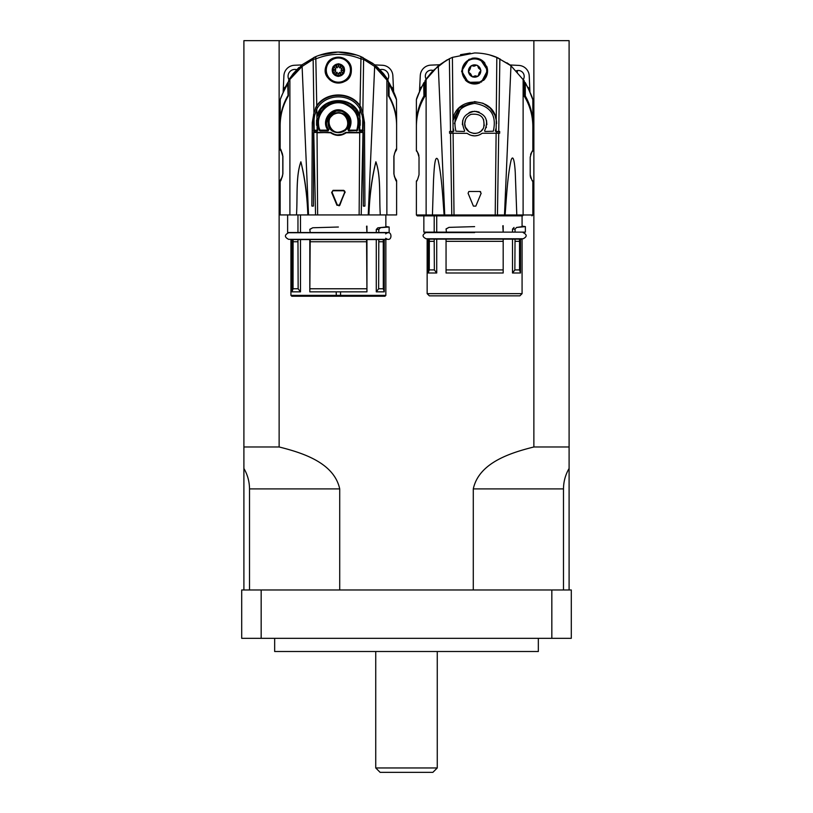 <?xml version="1.0" encoding="UTF-8"?>
<svg xmlns="http://www.w3.org/2000/svg" width="813" height="813" viewBox="0 0 813 813"><rect width="100%" height="100%" fill="white"/><g stroke="black" fill="none" stroke-linecap="round" stroke-linejoin="round"><path stroke-width="1.22" d="M380.128 772.35L432.872 772.35L437.262 767.96L375.738 767.96L380.128 772.35M437.262 651.498L437.262 767.96M274.662 638.317L274.662 651.498L538.338 651.498L538.338 638.317M551.834 638.317L571.295 638.317L571.295 589.974L551.834 589.974L551.834 638.317L261.166 638.317L261.166 589.974L551.834 589.974M261.166 589.974L241.705 589.974L241.705 638.317L261.166 638.317M249.52 589.974L249.52 488.898C249.428 481.52 247.559 474.711 243.9 468.471L243.9 446.977L279.133 446.977C302.202 452.76 334.031 462.577 339.712 488.898L339.712 589.974M473.288 589.974L473.288 488.898C478.969 462.577 510.798 452.76 533.867 446.977L569.1 446.977L569.1 468.471C565.442 474.711 563.572 481.52 563.48 488.898L563.48 589.974M569.1 446.977L569.1 40.65L533.867 40.65L533.867 446.977M569.1 53.831L569.1 589.974M279.133 446.977L279.133 40.65L533.867 40.65M243.9 589.974L243.9 40.65L279.133 40.65M419.478 91.544L419.518 90.771A5.274 5.274 0 0 1 421.764 86.706L419.518 90.771L420.28 75.558A10.986 10.986 0 0 1 430.778 65.131L439.548 64.755M509.975 64.979L518.806 65.416A10.986 10.986 0 0 1 529.233 75.914L529.893 91.117L527.617 87.011A5.274 5.274 0 0 1 529.893 91.117L529.934 91.971M523.328 79.471A5.935 5.935 0 0 0 516.428 70.751M433.085 70.467A5.935 5.935 0 0 0 426.134 79.105M523.44 81.29L524.314 81.046L523.125 79.146L523.105 214.978L532.84 214.978L532.84 181.045A8.791 8.791 0 0 1 531.844 179.876A8.791 8.791 0 0 0 532.84 181.045C532.515 181.949 531.641 179.856 530.208 174.775L530.208 157.194C531.58 152.204 532.454 150.11 532.84 150.913L532.84 150.913A8.791 8.791 0 0 0 530.615 154.541M432.445 214.978L426.134 214.978L426.114 79.146A91.859 65.955 -178.3 0 0 425.189 80.599L424.874 96.554M434.203 232.122L434.203 215.862L436.723 215.862L436.723 232.122L423.858 232.122L423.858 215.862L417.262 215.862L522.373 215.862A0.874 0.732 -90 0 0 523.105 214.978L516.794 214.978L515.259 172.529C514.883 165.588 513.572 153.098 511.153 160.029C507.414 176.157 506.347 199.744 505.107 214.978L504.497 214.978L510.96 65.751L524.192 80.833L524.233 96.097C529.903 105.466 532.779 115.629 532.84 126.574L532.84 150.913M426.866 215.862A0.874 0.732 -90 0 1 426.134 214.978L416.388 214.978L416.388 181.045A8.791 8.791 0 0 0 417.394 179.876A8.791 8.791 0 0 1 416.388 181.045C416.713 181.949 417.587 179.856 419.02 174.775L419.02 157.194C417.648 152.194 416.774 150.11 416.388 150.913L416.388 126.574C416.459 115.629 419.325 105.466 425.006 96.097L425.047 80.833M479.487 134.877L482.109 133.332C477.119 136.706 472.119 136.706 467.119 133.332L449.589 133.241L449.579 131.482L453.481 131.482L453.898 130.903L453.065 127.834L452.983 119.704C455.788 96.168 493.461 96.188 496.245 119.704L496.174 127.834L495.33 130.903L495.747 131.482L499.68 131.482L499.66 133.241M499.67 133.241L482.383 133.241M504.05 215.862L504.497 214.978L444.122 214.978C442.892 199.744 441.825 176.157 438.085 160.029C434.711 152.641 434.04 171.553 433.502 180.547L432.435 214.978A0.874 0.64 -90 0 0 433.075 215.862L434.203 215.862M510.96 65.751L496.814 57.367C489.944 54.491 482.546 53.028 474.619 52.957L452.414 57.367L449.365 58.739L438.268 65.751L425.189 80.599M487.139 71.016A12.52 12.52 0 0 1 474.619 83.536A12.52 12.52 0 0 1 462.089 71.016A12.52 12.52 0 0 1 474.619 58.485A12.52 12.52 0 0 1 487.139 71.016M470.27 68.526L469.823 69.572A2.195 2.195 0 0 0 470.27 68.526L471.113 65.792L474.599 66.005A2.195 2.195 0 0 1 473.471 66.138M470.29 73.536L470.961 74.45A2.195 2.195 0 0 0 470.29 73.536L468.41 72.052L469.823 69.572M478.959 73.505L479.416 72.459A2.195 2.195 0 0 0 478.959 73.505L478.125 76.239L474.629 76.026A2.195 2.195 0 0 1 475.757 75.894M471.316 65.823A6.148 6.148 0 0 1 476.621 65.203L477.383 65.365L478.948 68.495A2.195 2.195 0 0 1 478.268 67.581M474.599 66.005L476.621 65.203M477.465 65.558A6.148 6.148 0 0 1 480.656 69.847L480.89 70.589L479.416 72.459M478.948 68.495L480.656 69.847M474.629 76.026L472.414 76.91L470.961 74.45M480.768 70.751A6.148 6.148 0 0 1 478.654 75.66M464.924 78.241A12.083 12.083 0 0 1 473.207 59.014A12.083 12.083 0 0 1 485.717 75.792A12.083 12.083 0 0 1 464.924 78.241M477.912 76.209A6.148 6.148 0 0 1 472.607 76.829M471.774 76.473A6.148 6.148 0 0 1 468.573 72.184M468.471 71.28A6.148 6.148 0 0 1 470.585 66.371M509.324 64.491L506.997 62.835M524.324 82.418L525.147 82.438C530.005 91.92 532.576 97.692 532.84 99.755C532.586 97.814 530.147 92.276 525.544 83.129A87.895 87.895 0 0 0 525.147 82.438L524.1 82.398M528.552 88.912L532.84 99.755L532.84 124.104C532.789 114.094 530.279 104.714 525.3 95.975L524.466 96.483M524.324 82.774A87.011 87.011 0 0 1 524.537 83.139L525.544 83.129M424.762 96.483L423.939 95.975C418.959 104.714 416.439 114.094 416.388 124.104L416.398 125.487M423.695 83.129C419.081 92.276 416.642 97.814 416.388 99.755C416.663 97.692 419.223 91.92 424.091 82.438A87.895 87.895 0 0 0 423.695 83.129L423.939 95.975L424.61 96.757M416.388 124.104L416.388 99.755L420.738 88.78M425.128 82.398L424.295 82.438M424.874 96.086L424.142 96.361M524.629 96.757L525.3 95.975L525.3 82.936M525.086 96.361L524.355 96.086M424.701 95.975L424.701 83.139L423.939 82.936M425.788 81.29L424.914 81.046M426.144 79.095L432.506 71.066L433.349 71.442M432.506 71.066L446.378 60.294M460.493 54.695L470.148 53.13M496.143 57.093L509.822 64.857M516.733 71.066L517.464 71.859M471.906 58.333A12.967 12.967 0 0 1 484.904 63.129M486.692 66.3A12.967 12.967 0 0 1 485.483 78.078M484.975 78.81A12.967 12.967 0 0 1 483.522 80.436M479.802 82.896A12.967 12.967 0 0 1 465.432 80.172M461.672 71.737A12.967 12.967 0 0 1 461.652 71.016L468.877 59.39L474.619 58.048L480.351 59.39L487.566 70.365L481.469 82.022L468.318 82.347L461.652 71.016M416.388 150.913A8.791 8.791 0 0 1 418.919 155.842M530.208 174.775A8.791 8.791 0 0 0 530.97 178.362A8.791 8.791 0 0 1 530.208 174.775M474.619 232.599L426.053 232.599L474.619 232.599M523.176 232.599C527.149 234.652 527.149 236.705 523.176 238.758L426.053 238.758C422.089 236.705 422.089 234.652 426.053 232.599M520.523 239.154L520.523 272.995L520.523 239.154L522.078 239.154L522.078 293.645L427.15 293.645L427.15 239.154L429.335 239.154L429.274 269.916L428.187 272.985L428.187 239.154L428.187 272.985M520.523 272.995L512.505 272.995L512.505 239.154L515.036 239.154L514.863 269.916L512.505 272.995M446.052 272.995L446.052 239.154L446.052 272.995L503.186 272.995L503.186 239.154L512.505 239.154M428.177 272.995L436.723 272.995L436.723 239.154L446.052 239.154M466.855 133.241L469.965 134.968M471.022 135.344L474.619 135.883M474.914 135.873L478.247 135.334M469.304 191.472L479.924 191.472L481.144 193.291L475.839 206.106L473.4 206.106L468.095 193.291L468.796 191.573M480.615 191.665L479.924 191.472M475.839 206.106L481.144 193.291M515.036 229.083L515.036 232.122L512.505 232.122L512.505 229.083L515.036 229.083A69.796 28.231 -21.3 0 0 516.58 227.467L522.078 226.624L522.078 215.862L436.723 215.862M512.505 229.083A65.355 26.514 -21.3 0 0 514.04 227.457M522.078 226.126L525.381 226.624L516.58 227.467M525.371 226.624L525.371 232.122L515.036 232.122M446.428 228.829L448.989 227.366L446.052 228.91L446.428 232.122L446.052 228.91M446.052 232.122L436.723 232.122M474.619 226.624L448.989 227.366M512.505 232.122L503.186 232.122L503.186 225.719M436.723 272.995L434.366 269.916L434.203 241.349L434.203 239.154L436.723 239.154M503.186 272.995L503.186 239.154M503.186 232.122L502.8 225.801M520.493 272.975L519.537 269.916L514.863 269.916M434.366 269.916L429.274 269.916M502.83 269.916L446.408 269.916M519.537 269.916L519.537 241.349L515.036 241.349M434.203 241.349L429.335 241.349M519.487 241.349L519.487 239.154L515.036 239.154M434.203 239.154L429.335 239.154M502.8 232.122L446.428 232.122M519.487 239.154L520.493 239.154M502.8 241.349L446.428 241.349M502.8 239.154L446.428 239.154M499.863 58.739L498.745 131.482L499.67 131.482M496.428 120.944L496.591 123.596M496.591 123.546L496.458 121.137M496.428 120.883L494.914 115.151L490.168 108.048M490.107 107.997L483.054 103.281M483.013 103.271L474.629 101.605M474.599 101.605L459.111 107.997M459.04 108.078L452.811 120.883M493.328 131.208L484.944 131.482L484.589 130.791C489.111 120.263 485.788 113.759 474.609 111.269C463.44 113.759 460.128 120.273 464.65 130.791L464.294 131.482L455.9 131.208C452.374 115.314 458.613 106.036 474.64 103.363C490.635 106.056 496.865 115.344 493.328 131.208M486.245 127.6L486.418 127.052M486.875 124.674L486.52 120.456M479.213 112.164L477.861 111.706M476.804 111.462L472.272 111.493M471.52 111.666L469.111 112.57M462.699 120.497L462.363 124.694M522.078 293.645L519.883 295.841L429.355 295.841L427.15 293.645M474.619 295.841L430.89 295.841M449.579 131.482L450.493 131.482L449.365 58.739M454.406 123.576L460.341 109.257M469.03 131.726L465.402 127.153L464.731 123.576C464.132 133.81 479.894 137.255 483.613 127.682C485.31 117.733 481.133 113.281 471.083 114.338C467.058 116.096 464.945 119.176 464.731 123.576L465.514 119.714M466.936 117.346L467.688 116.513M483.532 119.287L484.263 125.73M483.064 128.718L480.971 131.147M480.493 131.523L478.887 132.489M475.92 133.373L474.446 133.464M473.694 133.423L469.528 132.052M380.057 69.684A6.809 6.809 0 0 1 387.791 79.644M288.971 79.644A6.809 6.809 0 0 1 296.715 69.684M283.158 91.767L283.198 90.944A5.274 5.274 0 0 1 285.465 86.849L283.198 90.944L283.91 75.741A10.986 10.986 0 0 1 294.367 65.274L301.928 64.918M374.844 64.918L382.405 65.274A10.986 10.986 0 0 1 392.862 75.741L393.573 90.944L390.596 86.442A5.274 5.274 0 0 1 393.573 90.944L393.644 92.56M300.495 239.55L297.965 239.55L298.137 288.767L300.495 291.847L300.495 239.55L310.2 239.55L309.814 291.847L309.814 239.55M366.948 239.55L366.948 291.847L366.572 239.55L378.797 239.55L378.634 288.767L376.277 291.847L376.277 239.55M366.592 288.767L310.17 288.767M384.264 239.55L384.264 291.847L383.299 288.767L383.258 239.55L385.85 239.55L385.85 295.363L340.566 295.363L340.474 296.237L336.297 296.237L336.196 291.847L309.814 291.847M383.299 288.767L378.634 288.767M383.299 241.746L378.797 241.746M300.495 291.847L291.958 291.847L291.958 239.55L293.097 239.55L293.046 288.767L291.958 291.847M366.948 291.847L340.566 291.847L340.566 295.363L290.922 295.363L290.922 239.55L291.958 239.55M384.264 291.847L376.277 291.847M396.612 124.287L396.612 124.104C396.561 114.094 394.041 104.714 389.061 95.975L389.061 83.79L396.378 99.44C395.291 95.7 392.75 90.314 388.766 83.292M288.29 95.975L287.7 95.975C282.721 104.714 280.211 114.094 280.16 124.104L280.16 124.267M288.33 83.79L287.7 83.79C283.076 92.458 280.566 97.895 280.16 100.101C280.637 97.651 283.259 92.042 288.005 83.292C283.259 92.042 280.637 97.651 280.16 100.101C280.566 97.895 283.076 92.458 287.7 83.79L288.117 96.269M385.718 238.26C392.77 243.575 392.608 228.402 385.677 233.859M387.73 79.542L388.37 81.727L387.801 79.654A89.257 65.304 178.3 0 0 387.73 79.542A89.257 65.304 178.3 0 0 386.886 78.211L374.549 64.684A2.195 1.291 128.6 0 1 374.661 66.432L388.37 81.727L388.411 95.853C393.817 105.05 396.551 114.989 396.612 125.659L396.612 149.145C396.236 148.281 395.331 150.659 393.868 156.289L393.868 173.87C395.321 179.49 396.236 181.868 396.612 181.004A2.195 2.195 0 0 0 396.083 179.582L394.407 176.563L393.98 173.962L393.98 156.218L394.691 152.814L396.083 150.578A2.195 2.195 0 0 0 396.612 149.145M359.671 130.568L362.181 130.141L359.102 129.978L359.753 129.684L359.895 116.107C354.824 95.426 321.877 95.467 316.877 116.107L316.796 109.125L314.55 115.639L313.554 122.621L315.556 214.937L307.832 214.937C307.375 196.136 305.058 178.423 300.881 161.787C295.637 176.269 297.69 197.579 296.471 214.937L280.16 214.937L280.16 181.004C280.536 181.868 281.44 179.49 282.894 173.87L282.894 156.289C281.44 150.659 280.526 148.281 280.16 149.145L280.16 125.659C280.221 114.989 282.954 105.05 288.361 95.853L288.341 81.727L288.971 79.654L293.229 73.627M288.402 81.727A97.59 47.804 -28.4 0 1 288.961 80.833A89.318 62.957 1.7 0 1 289.885 79.42L302.101 66.432L313.147 59.379L316.227 58.739C330.942 52.896 345.718 52.896 360.545 58.739L363.614 59.379L374.661 66.432L368.228 214.937L361.206 214.937L363.218 122.621L362.222 115.639L359.976 109.125L359.255 129.521M386.886 78.211L386.866 214.937L368.929 214.937L396.612 214.937L396.612 181.004M289.906 214.937L289.885 78.211A89.298 65.335 -178.3 0 0 289.377 78.993A89.298 65.335 -178.3 0 0 288.971 79.654L288.94 79.704A2.195 1.413 31.6 0 0 288.961 80.833M383.543 73.637L387.191 78.688M374.549 64.684L360.982 56.615C345.86 50.538 330.8 50.538 315.779 56.615L302.212 64.684L289.885 78.211M293.117 73.77L298.93 67.52M302.182 64.715L314.936 56.981M319.306 55.264L338.086 52.032L356.927 55.081M360.423 56.382L373.045 63.526M376.876 66.636L383.655 73.77M336.196 291.847L340.566 291.847M385.85 295.363L384.966 296.237L291.806 296.237L290.922 295.363M351.348 70.091C351.755 90.426 318.157 83.597 326.44 65.06C330.982 52.195 352.151 56.453 351.348 70.091A12.967 12.967 0 0 0 349.407 63.262M346.592 60.06A12.967 12.967 0 0 0 328.167 78.068A12.967 12.967 0 0 0 350.342 75.091M313.229 206.136L311.846 205.974L313.229 206.136A43.109 1.23 0 0 0 312.07 206.106M311.846 205.974L312.283 122.519L313.93 112.997L316.765 105.588C326.541 91.442 350.2 91.412 360.007 105.588L362.842 112.997L364.478 122.519L364.925 206.014L363.32 206.014L364.925 206.014M313.554 132.773L313.452 206.004M363.32 206.014L363.218 132.773M385.85 226.522L389.142 227.02L377.811 227.853L385.84 227.02M378.797 229.479L378.797 232.518L376.277 232.518L376.277 229.479L378.797 229.479A69.796 28.231 -21.3 0 0 380.342 227.864M389.142 227.02L389.142 232.518L378.797 232.518M344.509 190.831L343.696 190.547L344.905 192.376L339.6 205.191L337.161 205.191L331.856 192.376L333.076 190.547L343.696 190.547L344.905 192.376L344.997 191.665M345.129 192.468L343.706 190.344L344.692 192.275L339.397 205.089L337.375 205.089L332.07 192.275L333.066 190.344L331.643 192.468L336.958 205.283L339.804 205.283L344.692 192.275M339.011 205.841L339.804 205.283M313.533 130.984L316.572 130.984L316.572 132.326L330.586 132.783C335.789 136.269 340.982 136.269 346.175 132.783L359.722 132.783L359.133 214.937L317.629 214.937L317.04 132.783L330.891 132.407L313.533 132.478M363.238 132.468L345.881 132.407C340.891 135.781 335.891 135.781 330.891 132.407M337.243 134.907L342.222 134.348L345.881 132.407M334.997 113.85C346.206 108.962 353.421 127.661 341.775 131.503C330.535 136.401 323.371 117.631 334.997 113.85M334.854 113.413C330.82 115.182 328.706 118.271 328.493 122.672C331.186 132.509 336.877 134.765 345.576 129.44C352.954 122.448 344.112 109.267 334.854 113.413C344.468 109.562 352.791 122.326 345.698 129.308C337.741 134.684 332.029 132.895 328.584 123.942C327.273 120.964 329.367 117.458 334.854 113.413M328.493 122.672L328.859 125.324L328.493 122.672M331.491 115.568L334.316 113.637L331.491 115.568M337.131 112.844L341.826 113.383L337.131 112.844M346.44 116.92L348.208 121.533L346.44 116.92M342.507 131.645L336.897 132.428L338.726 132.549L342.497 131.645M333.239 131.096L331.013 129.247L333.239 131.096M362.578 57.317A2.195 1.921 114.6 0 1 363.614 59.379L362.842 112.997M360.982 56.615L360.007 105.588M315.779 56.615L316.765 105.588M314.194 57.317A2.195 1.921 65.4 0 0 313.147 59.379L313.93 112.997M302.212 64.684A2.195 1.291 51.4 0 0 302.101 66.432L308.534 214.937M359.641 132.326L362.181 132.326M314.58 132.326L317.121 132.326M313.533 130.812L314.875 130.984L314.875 132.326L314.174 132.326M314.59 130.141L317.1 130.568L317.517 129.521L316.877 116.107L317.172 130.141L313.554 130.344M317.375 116.208C322.263 96.005 354.448 95.924 359.387 116.208L355.647 109.064L350.505 104.328L345.098 101.727L338.381 100.68L331.674 101.727L326.267 104.328L321.125 109.064L317.375 116.208M317.1 130.568L317.517 129.521M359.102 129.978L359.285 130.984L363.238 130.984M361.856 130.568L363.238 130.791M363.218 130.334L362.181 130.141M317.487 130.984L316.481 130.568L317.67 129.978L317.487 130.984L317.67 129.978M314.275 130.141L314.916 130.568M362.263 130.568L362.588 130.151A22770.616 6197.906 91.5 0 0 362.771 117.976M347.954 129.592L348.665 130.984L357.425 130.436C361.063 117.224 356.622 108.007 344.082 102.784C328.411 97.418 312.385 115.334 319.336 130.436L328.056 130.568L328.411 129.867L326.216 124.47L327.974 116.096L334.743 110.893L343.269 111.361L349.438 117.255L348.706 130.568L357.1 130.293C360.687 117.357 356.307 108.332 343.96 103.221C328.574 98.007 312.822 115.507 319.672 130.293L320.149 130.984L328.096 130.984L328.808 129.592C321.867 121.025 331.765 107.346 342.029 111.34C350.088 115.416 352.07 121.503 347.954 129.592L348.706 130.568L348.35 129.867L350.494 124.806M319.997 130.141C313.29 115.68 328.737 98.566 343.869 103.658C355.982 108.668 360.281 117.489 356.765 130.141L348.747 130.141C353.208 121.462 351.074 114.938 342.344 110.558C331.237 106.229 320.505 120.903 328.015 130.141L319.997 130.141M356.622 130.984L357.425 130.436M328.096 130.984L328.808 129.592M348.665 130.984L348.35 129.867M350.677 123.007L346.805 113.678L348.36 115.456L350.606 121.32L350.667 123.352M329.031 114.653L337.791 110.365L329.021 114.674M376.277 229.479A65.355 26.514 -21.3 0 0 377.811 227.853M310.2 229.225L312.761 227.762L309.814 229.307L310.2 232.518L309.814 229.307M300.495 214.937L300.495 232.518L297.965 232.518L297.965 214.937M309.814 232.518L300.495 232.518M338.381 227.02L312.761 227.762M376.277 232.518L366.948 232.518L366.948 226.126M366.948 232.518L366.572 226.197M298.137 288.767L293.046 288.767M297.965 241.746L293.097 241.746M297.965 239.55L293.097 239.55M383.258 239.55L378.797 239.55M297.965 232.518L287.629 232.518L287.629 214.937M366.572 232.518L310.2 232.518M366.572 239.55L310.2 239.55M319.336 130.436L320.149 130.984M318.533 118.891L321.298 111.848L318.584 118.586M334.478 102.804L329.133 104.684L334.478 102.804L340.474 102.55M350.677 106.605L352.314 107.997M358.574 123.23L357.1 130.293M328.096 122.651C327.497 135.984 349.356 135.923 348.665 122.58C349.234 109.298 327.446 109.359 328.096 122.651M362.507 130.141L361.907 132.326M364.691 206.146L363.543 206.146M366.572 241.746L310.2 241.746M315.556 214.937L317.629 214.937M307.832 214.937L296.471 214.937C297.68 197.589 295.719 176.258 300.881 161.807C304.875 178.454 307.192 196.167 307.832 214.937M368.929 214.937C369.569 196.167 371.887 178.454 375.891 161.807C381.043 176.258 379.102 197.589 380.301 214.937C379.092 197.579 381.124 176.269 375.891 161.787C371.714 178.423 369.397 196.136 368.929 214.937L368.228 214.937M359.133 214.937L361.206 214.937M314.001 117.976A22770.606 6197.906 -91.5 0 0 314.174 130.151L314.509 130.568M359.976 109.125L359.173 107.682C350.19 93.271 326.623 93.312 317.588 107.682L316.796 109.125M280.78 150.679L280.678 150.578A2.195 2.195 0 0 1 280.16 149.145M281.217 151.269L282.792 156.198L282.792 173.962L282.365 176.563L280.678 179.582A2.195 2.195 0 0 0 280.16 181.004M389.163 82.875A0.874 0.874 0 0 0 388.655 82.469L388.431 82.428A0.874 0.874 0 0 1 388.655 82.469L388.431 82.428A0.874 0.874 0 0 1 389.163 82.875L396.307 98.82C395.291 95.202 392.913 89.887 389.163 82.875L388.441 83.79M287.609 82.875L285.637 86.513L287.609 82.875A0.874 0.874 0 0 1 288.33 82.428A0.874 0.874 0 0 0 287.609 82.875L287.7 83.79M285.637 86.513L280.261 99.43M288.33 82.448A0.874 0.823 -92.6 0 0 287.711 83.119L288.33 83.261M388.431 83.261L389.061 83.119A0.874 0.823 92.6 0 0 388.431 82.448M331.907 80.304A12.083 12.083 0 0 1 332.781 59.39A12.083 12.083 0 0 1 350.454 70.599A12.083 12.083 0 0 1 331.907 80.304M333.249 66.463L333.442 66.422A6.148 6.148 0 0 1 338.178 63.942L338.533 66.615L339.092 63.983A6.148 6.148 0 0 1 343.604 66.849L341.47 68.475L344.031 67.652A6.148 6.148 0 0 1 343.808 72.997L341.328 71.961L343.32 73.77A6.148 6.148 0 0 1 338.584 76.239L338.238 73.577L337.669 76.209A6.148 6.148 0 0 1 333.157 73.343L335.302 71.707L332.669 72.733L333.391 70.457L335.84 69.989L333.432 69.318L332.913 66.991L335.444 68.231L333.249 66.463L332.913 66.991M332.741 72.53A6.148 6.148 0 0 1 332.954 67.194M333.432 69.318L333.391 70.457A2.195 2.195 0 0 0 333.432 69.318A2.195 2.195 0 0 1 333.391 70.457M337.669 76.209L336.196 74.603L337.019 72.245L335.241 73.993L333.157 73.343M335.241 73.993L336.196 74.603A2.195 2.195 0 0 0 335.241 73.993A2.195 2.195 0 0 1 336.196 74.603M344.092 67.459L343.808 66.91M343.523 73.719L343.858 73.19M337.812 76.361L338.432 76.381M332.669 72.733L332.964 73.282M338.95 63.831L338.33 63.8M344.031 67.652L343.381 69.735L340.932 70.203L343.33 70.873L343.808 72.997M343.33 70.873L343.381 69.735A2.195 2.195 0 0 0 343.33 70.873A2.195 2.195 0 0 1 343.381 69.735M339.092 63.983L340.566 65.589L339.753 67.936L341.531 66.199L343.604 66.849M341.531 66.199L340.566 65.589A2.195 2.195 0 0 0 341.531 66.199A2.195 2.195 0 0 1 340.566 65.589M333.442 66.422L335.576 65.944L337.202 67.835L336.582 65.416L338.178 63.942M336.582 65.416L335.576 65.944A2.195 2.195 0 0 0 336.582 65.416A2.195 2.195 0 0 1 335.576 65.944M343.32 73.77L341.196 74.237L339.57 72.357L340.19 74.766L338.584 76.239M340.19 74.766L341.196 74.237A2.195 2.195 0 0 0 340.19 74.766M249.52 488.898L339.712 488.898M473.288 488.898L563.48 488.898M426.134 214.978L444.731 214.978L438.268 65.751M496.865 215.862A0.874 0.589 90 0 0 497.454 215.018L498.715 133.241M524.537 83.139L524.537 95.975M496.245 119.704L496.814 57.367M496.133 131.482L496.174 127.834M452.983 119.704L452.414 57.367M498.084 131.482L498.084 133.241M496.428 133.241L496.428 131.482M451.164 133.241L451.164 131.482M452.8 133.241L452.8 131.482M495.198 215.862L496.123 133.241M452.374 215.862A0.874 0.589 -90 0 1 451.784 215.018L450.514 133.241M454.03 215.862L453.105 133.241M453.095 131.482L453.065 127.834M504.649 215.862L505.107 214.978L516.794 214.978A0.874 0.64 -90 0 1 516.164 215.862M444.579 215.862L444.122 214.978L432.435 214.978M445.189 215.862L444.731 214.978M313.554 122.621L312.294 122.519M363.218 122.621L364.478 122.519M343.706 190.344L333.066 190.344M331.643 192.468L333.066 190.547M333.086 190.76L343.686 190.76M359.285 130.984L360.2 130.984L360.2 132.326M316.572 125.304L316.572 120.019M360.2 125.304L360.2 120.019M361.348 108.271L360.626 106.605M359.173 107.682L360.383 106.767M362.222 115.639L363.248 114.582M360.393 106.757C350.606 91.666 326.196 91.706 316.369 106.757L316.145 106.605M317.588 107.682L316.369 106.757L315.393 108.251M314.55 115.639L313.513 114.582M338.238 73.577L335.302 71.707L335.444 68.231L338.533 66.615L341.47 68.475L341.328 71.961L338.238 73.577M375.738 651.498L375.738 767.96M438.766 65.355L447.435 59.705M498.267 57.997L489.69 54.949M532.83 125.527L532.85 124.226M524.314 81.046L524.365 96.554M416.388 214.978L417.262 215.862M532.84 214.978L531.966 215.862M396.612 124.104L396.49 99.379M280.16 124.104L280.272 99.379M388.157 232.742L288.615 232.742C284.367 234.937 284.367 237.132 288.615 239.327L388.157 239.327M288.94 79.704L288.341 81.727L288.3 96.076M388.431 81.727L388.472 96.076M339.58 205.242L337.182 205.211M288.971 79.654L289.377 79.003M357.212 130.009C362.74 107.57 342.517 99.023 332.863 103.21C320.617 108.21 316.176 117.133 319.55 129.989M326.216 124.47C324.733 114.145 338.32 102.275 349.438 117.255M385.85 214.937L385.85 227.02M350.139 126.249L350.454 124.989M281.491 151.696L282.06 152.793M282.375 153.606L282.792 156.198M282.792 173.962L282.365 176.563M282.07 177.346L281.461 178.514M281.237 178.84L280.77 179.48M396.002 179.48L395.525 178.84M395.311 178.514L394.701 177.346M394.407 176.563L393.98 173.962M394.691 152.814L393.98 156.218M395.23 151.787L395.931 150.751M280.15 124.267L280.16 125.111M396.612 125.172L396.622 124.287M395.819 97.408L394.884 94.877"/></g></svg>
